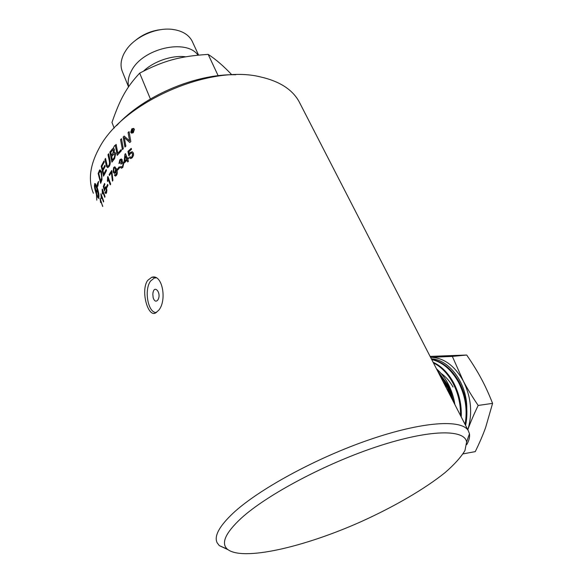 <?xml version="1.0" encoding="UTF-8"?>
<svg xmlns="http://www.w3.org/2000/svg" width="583" height="583" viewBox="0 0 583 583"><rect width="100%" height="100%" fill="white"/><g stroke="black" fill="none" stroke-linecap="round" stroke-linejoin="round"><path stroke-width="0.87" d="M451.789 398.583L447.474 387.841L442.504 380.524M436.485 368.828C440.901 372.683 444.691 377.522 447.853 383.337C451.366 389.903 453.72 397.001 454.908 404.646M453.683 402.263L451.06 392.505L447.708 384.685L437.286 370.387M433.089 362.225C441.258 366.029 448.057 372.807 453.487 382.55C459.164 393.292 461.751 404.762 461.24 416.962M460.512 415.548C460.723 403.851 458.121 392.891 452.7 382.659C447.555 373.39 441.127 366.787 433.417 362.859M431.566 359.259C442.592 361.526 451.759 369.032 459.069 381.77C466.4 395.93 468.579 410.483 465.606 425.452M465.066 424.402C467.668 409.754 465.409 395.58 458.289 381.88C451.235 369.527 442.373 362.079 431.712 359.543M157.738 300.136C155.909 302.001 154.393 301.229 153.183 297.818L152.826 294.371C153.562 283.061 162.329 293.198 157.738 300.136M156.499 312.481C148.06 313.457 143.753 289.736 150.647 280.97L154.291 278.025L156.186 277.843M131.284 158.408L132.049 157.002M114.654 175.439L114.72 174.834M114.96 173.173L115.711 169.573M192.667 42.275L192.12 41.094C188.681 34.652 182.195 30.761 172.648 29.42C156.31 27.146 134.739 36.795 125.972 50.298L124.208 53.206C120.637 60.115 120.105 66.44 122.612 72.19L128.537 86.852M135.045 40.723C142.646 34.39 151.369 30.68 161.214 29.587M231.786 74.755C223.646 66.105 215.776 59.313 208.175 54.387C179.943 56.216 163.91 60.523 139.672 73.145C126.438 87.355 120.083 99.066 111.98 122.415L114.173 128.136M208.175 54.387L218.151 75.703M139.672 73.145L150.399 98.979M198.009 55.152C186.443 38.361 142.543 48.338 131.445 70.856C128.42 76.446 127.488 81.722 128.646 86.685M113.044 148.534L114.713 145.466M235.649 74.741C195.618 73.677 143.593 95.852 116.6 125.615M466.743 444.618C469.082 440.493 469.993 436.864 469.468 433.73L468.229 430.545C461.525 419.184 422.843 421.4 369.753 439.589C316.744 457.691 258.961 489.144 233.295 512.989C219.223 526.252 213.852 536.2 217.182 542.846L219.317 545.63L227.88 549.623M241.216 518.229C267.043 494.668 325.992 463.332 377.85 446.367C429.824 429.299 464.607 429.095 466.619 441.987L464.957 450.542C460.92 457.269 454.252 464.651 444.96 472.696C424.541 489.079 394.348 506.583 361.642 521.413C304.311 547.153 241.974 561.677 227.232 549.069C220.862 543.13 225.519 532.855 241.216 518.229M110.821 152.258L111.455 155.406L112.643 153.861L113.692 150.261L113.131 149.744L110.821 152.258M93.367 193.243C88.113 180.511 89.84 165.856 98.542 149.284L99.044 148.381C122.197 102.695 209.479 64.05 260.375 76.898C279.235 81.139 292.076 89.279 298.904 101.304L300.303 104.029M158.663 310.309L155.369 313.086C147.703 317.043 140.467 290.341 147.659 280.416L151.675 277.333C162.409 273.34 167.263 300.573 158.663 310.309M453.049 387.039C449.792 381.173 445.776 376.618 441.018 373.375M445.689 386.718L449.836 394.778M463.208 380.816C471.195 397.081 472.733 413.391 467.814 429.751C470.313 422.682 473.768 414.586 478.177 405.447C471.997 396.316 467.005 388.103 463.208 380.816L452.335 356.41L430.575 357.335C443.583 357.612 454.463 365.439 463.208 380.816M466.786 408.326C467.034 382.958 448.903 359.347 431.354 358.851M430.094 356.395L466.684 355.025C472.594 363.603 477.455 371.48 481.274 378.644C485.143 385.786 488.911 394.021 492.584 403.37L485.661 427.405C483.125 434.546 479.656 442.614 475.269 451.614L463.048 453.887M452.335 356.41L466.684 355.025M478.177 405.447L492.584 403.37M440.325 376.297C445.798 382.506 449.69 390.078 452.014 399.027M439.422 374.534C446.286 381.581 450.907 390.574 453.297 401.512M111.688 156.543L112.402 160.012L114.399 157.33L114.902 154.247L114.304 153.664L111.688 156.543M98.775 173.588L100.721 181.255L101.741 177.684L101.034 172.612L99.941 171.242L98.775 173.588M131.78 130.446L132.02 131.073L132.771 130.038L131.78 130.446M134.097 129.513L133.405 128.799L131.918 129.171L131.029 132.035L131.751 132.764L133.179 132.363L134.185 129.564L133.58 128.879M132.479 132.232L132.166 132.494L131.35 130.432L132.866 129.492L132.756 130.781L133.828 131.124L132.319 131.197L132.479 132.232M96.895 188.797C95.86 186.072 95.102 184.804 94.606 184.986L96.487 192.966L97.026 188.775C96.02 186.115 95.262 184.833 94.767 184.949M115.23 171.701L115.507 168.764L114.559 167.831L113.962 168.239L113.721 171.336L114.596 172.16L115.354 171.715L115.623 168.779L114.749 167.846M124.806 161.251L126.671 159.305L125.36 155.88L124.806 161.251L126.781 159.334L125.36 155.88M122.809 167.43L121.483 168.21L120.287 167.285L120.892 166.388L121.767 167.081L122.525 166.651L123.064 163.772L122.27 163.051L120.987 164.173L120.747 163.276L121.504 160.617L120.878 160.048L120.149 160.463L119.69 162.963L118.976 163.575L119.85 159.72L121.213 158.962L122.226 159.837L122.036 162.242L122.794 161.965L123.8 162.934L122.809 167.43M111.397 172.357L109.458 175.454L109.13 174.565L111.732 170.462L112.92 180.336L112.417 181.138L111.397 172.357L112.497 181.014M107.957 185.321L106.827 187.682L106.492 186.749L107.622 184.388L107.957 185.321M102.309 189.045L105.027 196.573L104.78 197.324L102.666 191.45L102.615 194.044L102.295 193.155L102.309 189.045M100.123 198.322L102.703 206.513L100.619 200.683L100.538 202.308L100.123 198.322M123.312 148.709L122.394 149.656L120.557 139.643L121.497 138.703L123.312 148.709M114.647 158.525L111.929 162.125L109.859 152.097L112.402 148.898L113.43 148.366L114.414 149.292L114.086 152.68L114.8 152.433L115.711 153.256L114.647 158.525M106.427 170.651L103.563 176.175L101.194 166.206L104.007 160.944L104.262 162.074L101.93 166.374L102.659 169.478L104.911 165.273L105.166 166.403L102.929 170.608L103.752 174.084L106.164 169.515L106.427 170.651M101.602 180.781L100.684 183.324L98.148 173.413L99.912 169.872L101.486 171.694L102.01 179.484L101.602 180.781M130.73 132.29L131.794 128.858L133.58 128.406L134.403 129.266L133.31 132.684L131.605 133.157L130.73 132.29L131.889 128.901L133.777 128.508M97.631 197.273L97.689 195.873L98.811 196.981L96.96 188.987L96.552 193.155L97.507 196.282L96.683 195.713L96.508 194.554L96.771 200.158L96.435 194.365C95.116 190.51 94.446 187.58 94.424 185.554L94.774 183.543C95.306 183.361 96.086 184.622 97.121 187.347L97.405 183.732L98.563 181.371L97.893 186.145L97.674 185.066L97.186 187.537C98.461 191.443 99.052 194.423 98.964 196.478L98.658 198.439L97.631 197.273L98.644 198.453M106.142 164.836L104.933 159.392L105.538 158.416L107.17 165.63L107.906 166.264L108.751 165.528C109.568 164.523 109.699 162.744 109.152 160.208L107.986 154.706L108.678 153.73L109.903 159.596C110.53 162.351 110.267 164.632 109.138 166.425L107.76 167.671L106.587 166.578L105.057 159.399L105.574 158.569M121.388 150.72L117.227 155.369L115.296 145.349L116.134 144.387L117.832 153.271L121.169 149.576L121.388 150.72M125.892 146.144L124.951 147.062L123.166 137.063L124.201 136.072L129.594 140.918L128.078 132.53L129.098 131.641L130.811 141.589L129.776 142.514L124.274 137.559L125.892 146.144M100.983 193.738L103.679 201.244L103.512 201.973L101.413 196.121L101.508 198.679L101.187 197.79L100.983 193.738M106.514 192.805L105.953 193.578L104.984 192.681L105.253 191.807L105.931 192.456L106.237 192.047L106.121 188.892L105.326 188.01L104.459 190.954L103.293 186.509L104.546 183.434L104.867 184.315L103.847 186.786L104.444 189.125L105.275 186.815L106.441 188.003L106.871 190.269L106.514 192.805M107.899 176.481L110.683 184.06L110.245 184.833L108.081 178.923L107.666 181.583L107.338 180.686L107.899 176.481M116.418 175.396L115.492 176.102L114.457 175.286L114.953 174.455L115.623 175.009L116.148 174.608L116.141 170.2L115.398 172.714L114.487 173.377L113.153 172.116L113.612 167.576L114.72 166.818L116.593 169.048C117.577 171.839 117.526 173.953 116.418 175.396M119.646 167.664L117.73 170.054L117.38 169.114L119.296 166.723L119.646 167.664M128.457 161.221L127.706 161.987L127.007 160.157L124.427 162.861L124.106 162.001L124.922 154.255L125.542 153.635L127.422 158.54L128.26 157.709L128.595 158.569L127.757 159.399L128.457 161.221M132.21 157.767L130.424 158.54L129.317 157.614L130.104 156.747L130.898 157.41L131.904 157.009L132.581 153.854L131.714 152.95L130.505 153.431L128.836 155.872L127.947 151.391L131.197 148.359L131.539 149.248L128.923 151.675L129.36 154.036L130.403 152.411L132.195 151.762L133.42 152.979L133.587 155.253L132.21 157.767M130.264 158.51L129.419 157.65L130.162 156.834M130.818 157.395L132.006 157.046L132.684 153.89L131.904 153.016M128.923 155.814L127.947 151.391M128.056 151.427L131.233 148.454M132.479 151.85L130.505 152.447L129.36 154.036M127.772 161.914L127.007 160.157M124.5 162.781L124.106 162.001M124.215 162.03L124.922 154.255M125.032 154.291L125.578 153.737M128.304 157.811L127.422 158.54M117.81 169.952L117.38 169.114M117.496 169.136L119.34 166.833M115.39 176.11L114.574 175.301L115.011 174.565M115.594 175.009L116.272 174.623L116.141 170.2M114.348 173.384L113.277 172.123L113.729 167.591L114.982 166.833M114.53 172.16L115.354 171.715M110.325 184.694L108.081 178.923M107.717 181.371L107.338 180.686M107.461 180.686L107.622 176.984M107.746 176.984L107.95 176.62M105.895 193.592L105.115 192.667L105.334 191.967M106.062 192.448L106.252 188.892L105.479 188.003M104.554 190.787L103.293 186.509M103.424 186.502L104.605 183.594M105.479 186.793L104.444 189.125M103.563 201.74L101.413 196.121M101.508 198.293L101.187 197.79M101.318 197.775L100.881 194.212M125.039 146.974L123.166 137.063M123.268 137.1L124.274 136.138M128.078 132.53L129.594 140.918M128.173 132.574L129.113 131.751M129.798 142.492L124.274 137.559M117.321 155.267L115.296 145.349M115.405 145.371L116.155 144.511M121.191 149.7L117.832 153.271M107.84 166.272L108.875 165.543C109.691 164.53 109.823 162.759 109.269 160.223L107.986 154.706M108.11 154.721L108.708 153.868M107.644 167.678L106.266 164.843M97.806 196.099L97.762 197.251M98.396 182.136L97.536 183.718L97.922 185.649M94.934 183.507L94.599 185M94.57 185.277L94.555 185.532C94.577 187.551 95.248 190.488 96.574 194.336L96.567 194.54M96.508 194.554L97.485 196.179M96.96 188.987L98.928 196.77M131.496 133.121L130.825 132.334M131.671 132.727L133.274 132.414L134.185 129.564M132.217 132.443L131.35 130.432M131.445 130.483L132.866 129.492M133.062 130.796L133.828 131.124M133.441 131.445L133.041 131.211M132.02 131.073L132.742 129.958M100.764 183.098L98.148 173.413M98.279 173.406L99.482 170.221M99.613 170.221L100.13 169.85M100.721 181.255L101.726 178.617L101.879 176.365L101.165 172.612L100.101 171.234M103.65 175.993L101.194 166.206M101.318 166.206L104.044 161.105M104.947 165.434L102.659 169.478M106.201 169.675L103.752 174.084M112.023 161.994L109.859 152.097M109.983 152.112L112.512 148.92L113.634 148.395M115.004 152.462L114.086 152.68M111.455 155.406L112.759 153.876L113.809 150.283L113.277 149.765M112.402 160.012L114.516 157.344L115.019 154.269L114.45 153.686M122.481 149.561L120.557 139.643M120.666 139.68L121.519 138.82M102.739 206.229L100.619 200.683M100.823 202.709L100.538 202.308M100.67 202.286L100.065 198.781M104.845 197.12L102.666 191.45M102.637 193.724L102.295 193.155M102.433 193.141L102.149 189.533M106.9 187.522L106.492 186.749M106.623 186.749L107.673 184.541M109.531 175.33L109.13 174.565M109.254 174.572L111.776 170.586M121.322 168.196L120.397 167.306L120.958 166.483M121.701 167.081L122.634 166.68L123.181 163.801L122.466 163.087M121.06 164.042L120.747 163.276M120.863 163.298L121.621 160.638L121.045 160.077M119.07 163.495L119.967 159.742L121.446 159.006M123.006 162.001L122.036 162.242M143.571 71.097C154.48 60.668 173.603 54.94 185.693 56.813M192.12 41.094L198.577 55.093M466.619 441.987L469.468 433.73M227.232 549.069L219.317 545.63M154.67 277.275L151.675 277.333M298.904 101.304L468.229 430.545"/></g></svg>
